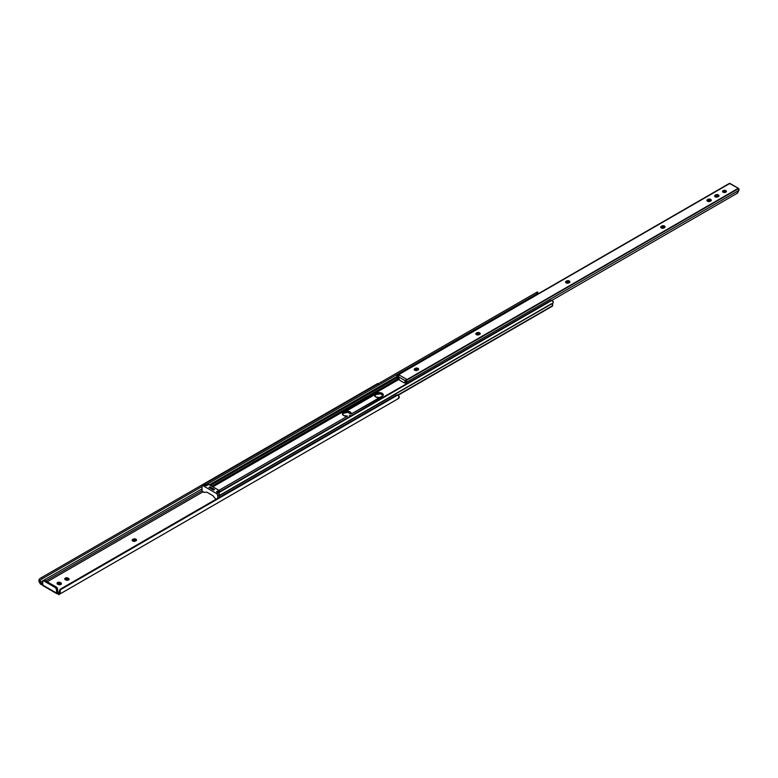 <?xml version="1.0" encoding="UTF-8"?>
<svg xmlns="http://www.w3.org/2000/svg" width="778" height="778" viewBox="0 0 778 778"><rect width="100%" height="100%" fill="white"/><g stroke="black" fill="none" stroke-linecap="round" stroke-linejoin="round"><path stroke-width="1.17" d="M136.238 540.535A1.926 1.118 0 0 0 133.203 540.311L133.203 539.183A1.926 1.118 180 0 1 135.304 538.95A1.926 1.118 180 0 1 136.5 539.971A1.926 1.118 180 0 1 135.936 540.759L135.45 541.041A1.926 1.118 180 0 1 132.717 541.041L135.158 541.177L136.461 539.757L135.304 538.95L133.495 539.047L132.192 540.039L132.717 541.041A1.926 1.118 180 0 1 132.153 540.253A1.926 1.118 180 0 1 132.717 539.465L132.717 540.584L134.565 539.981L136.354 540.671M40.291 582.245A2.042 1.177 60 0 1 40.077 581.808L38.9 580.466L40.398 584.025A3.433 1.984 -120 0 0 40.427 584.064L40.291 582.245L201.979 488.895L40.291 582.245A2.042 1.177 60 0 1 40.077 581.808L39.979 580.476L40.952 579.503L201.979 486.532L40.952 579.503L201.979 486.532L42.401 578.667L41.711 577.48L376.99 383.914L377.252 384.361L376.99 383.914L40.641 578.093L41.711 577.48L42.401 578.667L40.359 579.931L40.077 581.808L38.929 579.824L39.766 578.638L38.929 579.824A3.413 1.974 60 0 0 39.6 582.644L40.398 584.025A3.433 1.984 60 0 0 40.427 584.064L40.291 582.245M42.975 580.855A1.712 0.992 60 0 1 43.84 580.942L44.803 580.388A1.712 0.992 -120 0 0 43.947 580.3L42.975 580.855A1.712 0.992 60 0 0 42.625 581.643L42.625 585.007L56.57 593.06L56.57 589.695L55.364 587.594L43.597 580.835L42.644 581.38L42.868 585.61A1.371 0.788 120 0 1 42.625 585.007L56.57 593.06L56.57 589.695L57.543 589.14L57.844 592.321L57.455 588.547L56.57 587.195L44.803 580.388L43.801 580.427M41.691 583.276L42.625 582.732L41.691 583.276L40.427 582.479L41.691 583.276M45.756 580.933L201.998 490.724L45.756 580.933M42.362 583.597L42.08 584.716L40.719 584.268L40.719 582.712L40.719 584.268L42.08 584.716L42.08 583.461L42.664 583.772M202.99 491.832L47.205 581.769L202.99 491.832M378.643 384.604L377.943 383.389L376.99 383.914L377.943 383.389L377.836 384.157M58.019 593.896A1.118 0.642 180 0 1 58.068 593.906A1.118 0.642 0 0 0 58.019 593.896L56.57 593.06A1.371 0.788 -60 0 0 56.813 593.663L57.844 592.321L56.813 593.663M64.914 579.571L66.704 578.881L68.97 579.853M57.212 584.015L59.371 583.354L61.268 584.297M397.714 398.978L399.211 397.15L397.85 394.952A2.577 2.101 -120 0 0 396.391 395.117L61.122 588.683L396.391 395.117L397.85 394.952L60.256 589.86L60.266 592.146A3.413 1.974 60 0 1 59.595 594.188L398.511 398.511A3.413 1.974 -120 0 0 399.182 396.479L397.85 394.952L60.256 589.86L61.122 588.683L59.702 589.889L59.118 592.807A2.042 1.177 60 0 1 58.914 592.992L58.768 594.664A3.433 1.984 -120 0 0 58.797 594.645L398.511 398.511L58.797 594.645A3.433 1.984 60 0 1 58.768 594.664L58.72 594.548M58.797 594.645L60.295 592.817L60.266 592.146L59.118 592.807A2.042 1.177 60 0 1 58.914 592.992L58.068 592.787L59.371 592.029L56.813 592.914A1.118 0.642 180 0 1 58.068 592.787L58.72 593.069M68.853 579.717A1.926 1.118 0 0 0 68.552 579.493L68.552 578.365A1.926 1.118 180 0 1 69.116 579.163A1.926 1.118 180 0 1 67.929 580.184A1.926 1.118 180 0 1 65.819 579.95L68.552 579.95L69.116 579.163L68.552 578.365L65.634 577.947L64.807 578.657L65.333 579.668A1.926 1.118 180 0 1 64.769 578.881A1.926 1.118 180 0 1 65.965 577.85A1.926 1.118 180 0 1 68.065 578.093L68.065 579.211A1.926 1.118 0 0 0 65.031 579.435M61.151 584.161A1.926 1.118 0 0 0 60.849 583.938L60.849 582.819A1.926 1.118 180 0 1 61.413 583.607A1.926 1.118 180 0 1 60.227 584.638A1.926 1.118 180 0 1 58.117 584.395L57.63 584.113A1.926 1.118 180 0 1 57.066 583.325A1.926 1.118 180 0 1 58.262 582.294A1.926 1.118 180 0 1 60.363 582.537L58.262 582.294L57.066 583.325L59.109 584.696L61.092 584.22L61.092 582.985L60.363 582.537L60.363 583.656A1.926 1.118 0 0 0 57.329 583.889M57.942 593.877L57.027 593.76M58.72 593.108L58.72 594.664M43.84 580.942L55.364 587.594L56.327 587.04L44.803 580.388L43.84 580.942M56.327 587.04L55.364 587.594A1.712 0.992 60 0 1 56.57 589.695L57.543 589.14A1.712 0.992 -120 0 0 56.327 587.04M60.169 590.405L60.256 589.86A2.577 2.101 -120 0 1 61.122 588.683L60.431 589.082A2.577 2.101 60 0 0 59.575 590.259L59.118 592.807L60.266 592.146L60.169 590.405M61.122 588.683L60.431 589.082M60.363 583.656L60.363 582.537L60.363 583.656M68.065 579.211L68.065 578.093L68.065 579.211M132.717 540.584L133.203 539.183L132.717 540.584M342.485 414.509L343.594 412.214L342.408 413.867A4.075 2.353 180 0 1 342.534 413.264L346.074 411.222A4.075 2.353 180 0 1 351.16 413.497A4.075 2.353 180 0 1 351.034 414.081L382.115 396.634L383.301 394.923A4.075 2.353 180 0 1 383.175 395.525L379.635 397.568A4.075 2.353 180 0 1 375.745 396.955L379.635 397.568L351.034 414.081L351.014 412.875L349.964 411.834L346.074 411.222L374.675 394.709L374.695 395.914L375.745 396.955A4.075 2.353 180 0 1 374.549 395.292A4.075 2.353 180 0 1 374.675 394.709L378.215 392.657A4.075 2.353 180 0 1 383.301 394.942L382.757 393.756L380.802 392.773L376.348 393.308L376.348 394.397L380.792 393.882L383.223 395.603M347.494 416.123A4.075 2.353 180 0 1 343.594 415.51L347.494 416.123L218.949 490.344L347.494 416.123M416.57 370.513L418.165 369.599L416.57 370.513M478.198 334.939L479.783 334.025L478.198 334.939M213.532 490.043L209.049 487.456M398.151 395.068L552.312 306.065M397.937 394.981L552.623 305.676L397.937 394.981M552.623 303.323A2.042 1.177 -120 0 0 552.623 305.676L552.623 303.323L219.27 495.781L552.623 303.323M219.571 491.715L550.6 300.6A2.577 2.101 -120 0 1 551.845 300.396L553.129 301.358L553.07 303.021L219.27 495.742L553.07 303.021A3.073 1.78 -120 0 0 553.275 302.029L551.845 300.396L218.978 492.571L219.075 493.981L219.571 491.715L550.6 300.6L218.978 492.571A1.712 1.4 -120 0 1 219.571 491.715L218.297 492.97M349.964 415.189L349.361 415.54L349.964 415.189M342.408 413.867L343.594 415.51A4.075 2.353 180 0 1 342.408 413.847L342.408 413.847M351.043 414.061A4.075 2.353 0 0 0 348.184 412.35A4.075 2.353 0 0 0 344.207 412.953L344.207 411.863L343.594 412.214L343.594 413.303L344.207 412.953L344.207 411.863L375.745 393.658L375.745 394.747L376.348 394.397L376.348 393.308L375.745 394.747A4.075 2.353 0 0 0 374.665 395.846M478.324 333.577L476.437 334.666L478.324 333.577M416.707 369.161L414.82 370.25L416.707 369.161M399.143 379.294L212.89 486.834L399.143 379.294M212.209 486.435L398.073 379.129L212.209 486.435M211.772 486.192L397.607 378.896L211.772 486.192M397.325 377.476L210.4 485.394L397.325 377.476M209.399 484.82L397.013 376.503L209.399 484.82M205.091 485.346L537.404 293.481L205.275 485.239L537.948 293.17L538.415 294.016L538.24 293.452M205.275 485.239L206.121 484.743L205.431 483.556L536.46 292.44L537.151 293.627L206.121 484.743L205.431 483.556L204.099 484.344L536.46 292.44L537.151 293.627L538.123 293.16M537.258 291.983L536.46 292.44L537.258 291.983M374.626 395.953L376.348 394.397A4.075 2.353 0 0 1 380.325 393.794A4.075 2.353 0 0 1 383.184 395.496M342.524 414.411A4.075 2.353 0 0 1 343.594 413.303L347.883 412.311L351.082 414.159M214.504 489.479L210.021 486.902M209.165 487.495L213.415 489.946L214.388 489.391L210.138 486.94L209.175 487.495M214.553 489.547L213.425 489.946M218.89 492.114A1.712 1.4 60 0 0 218.336 492.814M207.337 484.217L205.655 485.453L208.689 484.402L218.929 490.325L216.498 491.725L218.054 492.62L216.537 493.495A1.712 0.992 60 0 1 217.752 495.596L219.27 494.72A1.712 0.992 -120 0 0 218.054 492.62L216.537 493.495L203.194 485.783L204.711 484.908A1.712 0.992 -120 0 0 203.855 484.83L206.258 485.812L208.689 484.402L218.929 490.325L216.498 491.725L218.91 493.524M203.7 484.957L202.008 486.231L202.086 490.996L203.982 492.396L206.744 492.153L204.05 492.396L202.591 491.599A0.856 0.496 60 0 1 201.979 490.548L201.979 486.493A1.712 0.992 60 0 1 202.338 485.705A1.712 0.992 60 0 1 203.194 485.783L216.77 493.651L217.723 495.304L217.752 498.251L217.752 495.596L219.27 494.72L219.27 497.375L219.065 493.816M215.827 499.243L212.987 495.761L215.827 499.243M212.832 495.625L206.899 492.202L212.832 495.625M202.338 485.705L204.711 484.908L206.258 485.812L208.689 484.402L207.852 484.188A1.712 0.992 -120 0 0 207.308 484.237L204.886 485.637M210.089 486.97L208.951 487.368L210.089 486.97M220.096 491.414A1.712 0.992 -120 0 0 219.766 491.064L218.929 490.325L219.766 491.064L217.558 492.328L220.125 491.453M722.694 192.108L724.104 191.437L725.845 191.738L725.845 190.62A1.926 1.118 180 0 1 726.409 191.407A1.926 1.118 180 0 1 725.213 192.438A1.926 1.118 180 0 1 723.112 192.195L725.553 192.341L726.37 191.194L723.744 190.377L722.587 191.194L723.112 192.195A1.926 1.118 180 0 1 722.548 191.407A1.926 1.118 180 0 1 723.744 190.377A1.926 1.118 180 0 1 725.845 190.62L725.845 191.738A1.926 1.118 0 0 0 722.811 191.972M718.687 196.28A1.926 1.118 0 0 0 715.653 196.046L715.653 194.928A1.926 1.118 180 0 1 717.754 194.685A1.926 1.118 180 0 1 718.95 195.716A1.926 1.118 180 0 1 718.386 196.503L717.9 196.785A1.926 1.118 180 0 1 715.167 196.785L717.608 196.922L718.911 195.502L717.754 194.685L715.945 194.792L714.642 195.784L715.167 196.785A1.926 1.118 180 0 1 714.603 195.998A1.926 1.118 180 0 1 715.167 195.21L715.167 196.328L717.015 195.725L718.804 196.406M710.985 200.724A1.926 1.118 0 0 0 707.951 200.5L707.951 199.372A1.926 1.118 180 0 1 710.051 199.139A1.926 1.118 180 0 1 711.248 200.16A1.926 1.118 180 0 1 710.684 200.948L710.197 201.23A1.926 1.118 180 0 1 707.465 201.23L709.906 201.366L711.209 199.946L710.051 199.139L708.243 199.236L706.939 200.228L707.465 201.23A1.926 1.118 180 0 1 706.901 200.442A1.926 1.118 180 0 1 707.465 199.654L707.465 200.773L709.312 200.17L711.102 200.86M664.772 227.409A1.926 1.118 0 0 0 661.738 227.176L661.738 226.058A1.926 1.118 180 0 1 663.838 225.815A1.926 1.118 180 0 1 665.034 226.845A1.926 1.118 180 0 1 664.47 227.633L663.984 227.915A1.926 1.118 180 0 1 661.251 227.915L663.692 228.051L664.995 226.631L663.838 225.815L662.029 225.921L660.726 226.913L661.251 227.915A1.926 1.118 180 0 1 660.687 227.127A1.926 1.118 180 0 1 661.251 226.34L661.251 227.458L663.099 226.855L664.889 227.536M569.613 282.346A1.926 1.118 0 0 0 566.579 282.122L566.579 280.994A1.926 1.118 180 0 1 568.679 280.761A1.926 1.118 180 0 1 569.875 281.782A1.926 1.118 180 0 1 569.311 282.57L568.825 282.852A1.926 1.118 180 0 1 566.092 282.852L568.533 282.988L569.836 281.568L568.679 280.761L566.87 280.858L565.567 281.85L566.092 282.852A1.926 1.118 180 0 1 565.528 282.064A1.926 1.118 180 0 1 566.092 281.276L566.092 282.395L567.94 281.792L569.729 282.482M479.909 334.132A1.926 1.118 0 0 0 476.875 333.908L476.875 332.789A1.926 1.118 180 0 1 478.976 332.546A1.926 1.118 180 0 1 480.172 333.577A1.926 1.118 180 0 1 479.608 334.365L479.122 334.637A1.926 1.118 180 0 1 476.389 334.637L478.83 334.783L480.133 333.354L478.976 332.546L477.167 332.644L475.864 333.636L476.389 334.637A1.926 1.118 180 0 1 475.825 333.85A1.926 1.118 180 0 1 476.389 333.062L476.389 334.19L478.237 333.577L480.026 334.268M418.292 369.706A1.926 1.118 0 0 0 415.257 369.482L415.257 368.364A1.926 1.118 180 0 1 417.358 368.12A1.926 1.118 180 0 1 418.554 369.151A1.926 1.118 180 0 1 417.981 369.939L417.504 370.221A1.926 1.118 180 0 1 414.771 370.221L417.212 370.357L418.515 368.937L417.358 368.12L415.549 368.227L414.246 369.21L414.771 370.221A1.926 1.118 180 0 1 414.207 369.433A1.926 1.118 180 0 1 414.771 368.646L414.771 369.764L416.619 369.161L418.399 369.842M729.356 183.433L738.332 188.266L738.935 190.338L406.787 382.095L406.486 383.321L405.669 383.496A3.073 1.78 60 0 1 405.503 382.805A3.073 1.78 -120 0 0 405.669 383.496L406.865 383.797L406.486 383.321A1.702 0.982 60 0 1 406.787 382.095L406.408 380.374A0.856 0.496 -120 0 0 406.379 380.345L406.593 379.256L405.484 380.345L404.472 382.864L405.28 380.734L398.492 376.824L399.454 380.102L404.414 382.932L405.503 382.154L404.317 382.912L399.454 380.102L398.492 376.824L405.28 380.743L406.593 379.256L398.968 374.86L397.752 375.181L729.92 183.413L738.332 188.266L406.379 380.345A0.856 0.496 60 0 1 406.408 380.374A1.43 0.827 60 0 1 406.787 382.095L738.935 190.338L739.051 189.336A1.43 0.827 -120 0 0 738.653 188.558L406.408 380.374L738.653 188.558A0.856 0.496 -120 0 0 738.332 188.266L406.165 380.043L406.593 379.256L398.968 374.86L397.752 375.181L729.92 183.413A0.856 0.496 -120 0 0 729.599 183.336L397.354 375.152A0.856 0.496 -120 0 0 397.354 375.152L396.916 376.202L398.103 379.129A3.073 1.78 -120 0 0 398.268 378.623L397.383 375.152A0.856 0.496 60 0 1 397.383 375.152L729.599 183.336A1.43 0.827 -120 0 0 729.414 183.394A1.43 0.827 -120 0 0 729.268 183.52M397.227 378.186L397.276 378.011A1.702 0.982 60 0 0 396.984 376.435A1.43 0.827 60 0 1 397.179 375.21A1.43 0.827 60 0 1 397.354 375.152L398.268 378.623A3.073 1.78 60 0 1 398.103 379.129L398.968 378.633L397.918 379.119L397.354 378.186M397.743 379.081L397.227 378.234M398.171 376.746L398.268 378.623L398.56 376.513M551.835 300.396L737.233 193.275L551.835 300.396M737.418 193.236L738.935 190.338L736.854 193.576M406.379 380.345L405.503 382.805L406.379 380.345M399.114 374.938L398.492 376.824L399.114 374.938M405.387 382.368L404.434 382.922M414.771 369.764L415.257 368.364L414.771 369.764M476.389 334.19L476.875 332.789L476.389 334.19M566.092 282.395L566.579 280.994L566.092 282.395M661.251 227.458L661.738 226.058L661.251 227.458M707.465 200.773L707.951 199.372L707.465 200.773M715.167 196.328L715.653 194.928L715.167 196.328M56.862 593.692L42.907 585.63M398.287 395.136L552.536 306.085M551.174 303.906L219.27 495.528M538.152 293.199L537.442 291.954M729.414 183.394L397.179 375.21M405.815 380.734L406.145 379.79"/></g></svg>
